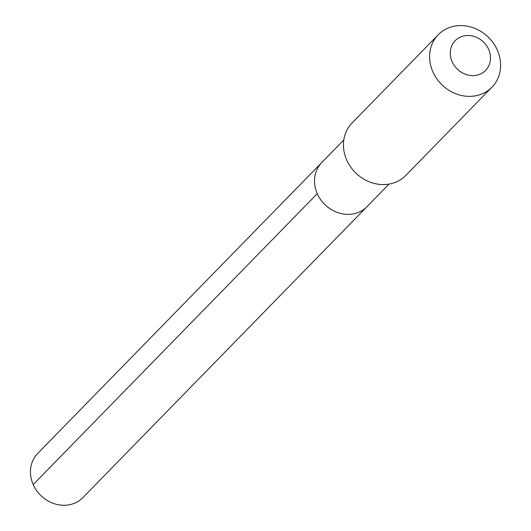 <?xml version="1.0" encoding="UTF-8"?>
<svg xmlns="http://www.w3.org/2000/svg" width="531" height="531" viewBox="0 0 531 531"><rect width="100%" height="100%" fill="white"/><g stroke="black" fill="none" stroke-linecap="round" stroke-linejoin="round"><path stroke-width="0.8" d="M389.017 184.104L367.014 206.639A31.595 27.977 44.3 0 1 317.272 193.676A31.595 27.977 44.3 0 0 367.014 206.639L82.936 497.56A31.595 27.977 44.3 0 1 33.194 484.597L317.272 193.676A31.595 27.977 -135.7 0 1 321.799 162.493L37.721 453.414A31.595 27.977 44.3 0 0 33.194 484.597L317.272 193.676A31.595 27.977 -135.7 0 1 321.799 162.493L343.803 139.958M346.71 160.01A37.542 33.241 -135.7 0 1 352.093 122.96L438.248 34.734A37.542 33.241 -135.7 0 1 497.348 50.14A37.542 33.241 44.3 0 1 491.965 87.19L405.81 175.416A37.542 33.241 44.3 0 1 346.71 160.01M438.248 34.734A37.542 33.241 -135.7 0 0 432.858 71.785A37.542 33.241 44.3 0 0 491.965 87.19M452.113 61.682A21.273 18.837 -135.7 0 1 461.963 36.447A21.273 18.837 -135.7 0 1 488.659 49.416A21.273 18.837 44.3 0 1 478.809 74.652A21.273 18.837 44.3 0 1 452.113 61.682"/></g></svg>
